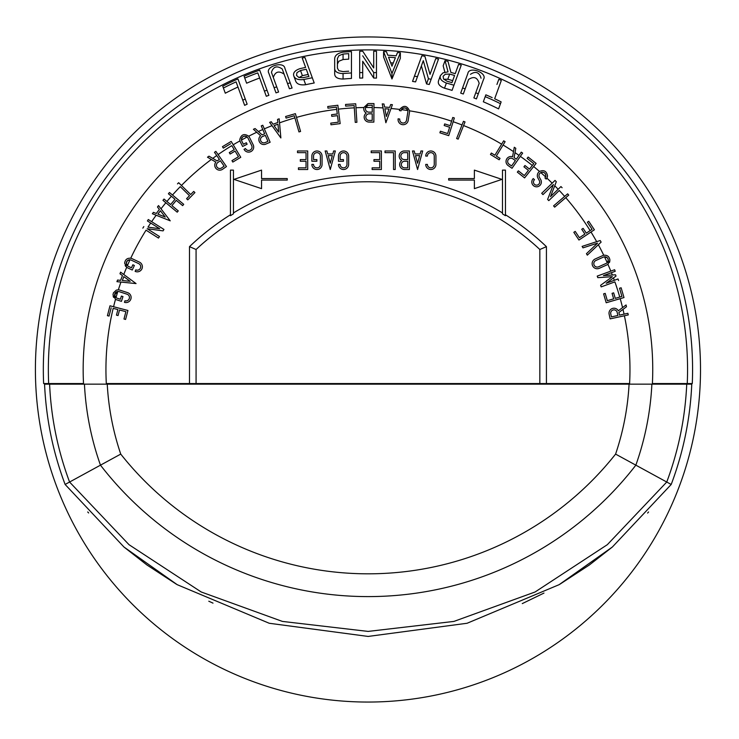 <?xml version="1.0" encoding="UTF-8"?>
<svg xmlns="http://www.w3.org/2000/svg" width="739" height="739" viewBox="0 0 739 739"><rect width="100%" height="100%" fill="white"/><g stroke="black" fill="none" stroke-linecap="round" stroke-linejoin="round"><path stroke-width="1.11" d="M367.957 36.95A332.55 332.55 0 0 1 700.212 383.55A332.55 332.55 0 0 1 367.957 702.05A332.55 332.55 0 0 1 35.407 369.5A332.55 332.55 0 0 1 367.957 36.95M692.277 383.55L687.252 383.55L692.277 383.55A324.624 324.624 0 0 0 367.957 44.876A324.624 324.624 0 0 0 43.629 383.55L48.663 383.55L43.629 383.55A324.624 324.624 0 0 1 367.957 44.876M652.398 383.55L687.252 383.55A319.599 319.599 0 0 0 367.957 49.901A319.599 319.599 0 0 0 48.663 383.55L83.516 383.55A284.792 284.792 0 0 1 367.957 84.708A284.792 284.792 0 0 1 652.398 383.55M614.626 269.726L615.208 271.296L614.626 269.726L610.802 271.13L614.626 269.726M189.489 383.55L189.489 246.65L196.075 249.496L196.075 383.55L106.314 383.55A262.012 262.012 0 0 1 113.178 308.348L117.889 309.586L116.448 315.137L118.055 315.562L119.506 310.001L125.889 311.664L123.976 319.017L125.593 319.442L127.93 310.472L113.566 306.731A262.012 262.012 0 0 1 115.515 299.304A5.099 5.099 0 0 0 116.55 299.766L121.436 301.346L122.979 296.588L121.39 296.071L120.365 299.249L117.048 298.168A3.427 3.427 0 0 1 117.824 291.48A3.427 3.427 0 0 1 119.127 291.637L127.062 294.214A3.427 3.427 0 0 1 129.445 297.484A3.427 3.427 0 0 1 124.965 300.745L124.448 302.325A5.099 5.099 0 0 0 131.117 297.484A5.099 5.099 0 0 0 127.561 292.626L119.626 290.048A5.099 5.099 0 0 0 118.351 289.817A262.012 262.012 0 0 1 120.956 282.067L136.059 283.582L123.773 274.492A262.012 262.012 0 0 1 126.692 267.306A5.099 5.099 0 0 0 127.607 267.841L132.253 270.021L134.378 265.486L132.863 264.784L131.45 267.804L128.3 266.326A3.427 3.427 0 0 1 130.009 259.795A3.427 3.427 0 0 1 131.163 260.1L138.72 263.638A3.427 3.427 0 0 1 140.715 266.751A3.427 3.427 0 0 1 135.828 269.855L135.126 271.361A5.099 5.099 0 0 0 142.378 266.751A5.099 5.099 0 0 0 139.412 262.114L131.856 258.576A5.099 5.099 0 0 0 130.748 258.216A262.012 262.012 0 0 1 146.054 230.18L158.488 238.069L159.476 236.517L147.2 228.73L163.06 230.873L163.956 229.459L151.643 221.645A262.012 262.012 0 0 1 156.169 215.234L170.238 220.832L161 208.814A262.012 262.012 0 0 1 165.85 202.745L162.95 200.324L164.012 199.05L166.922 201.461A262.012 262.012 0 0 1 171.383 196.26L175.014 199.271L170.626 204.546L164.012 199.05L162.95 200.324L177.203 212.176L178.265 210.901L171.91 205.608L176.298 200.343L182.653 205.627L183.715 204.343L172.492 195.013A262.012 262.012 0 0 1 180.288 186.653L189.507 195.715L186.588 198.689L187.78 199.853L194.92 192.583L193.729 191.419L190.68 194.523L181.452 185.461A262.012 262.012 0 0 1 211.326 159.458L215.853 162.1A4.97 4.97 0 0 0 222.568 169.286L226.467 166.552L218.088 154.58A262.012 262.012 0 0 1 231.787 145.648L234.208 149.638L229.284 152.613L230.143 154.035L235.067 151.07L238.475 156.723L231.963 160.64L232.831 162.072L240.766 157.287L233.219 144.779A262.012 262.012 0 0 1 239.953 140.881A5.099 5.099 0 0 0 240.332 141.879L242.623 146.47L247.103 144.234L246.355 142.747L243.371 144.234L241.819 141.121A3.427 3.427 0 0 1 247.149 137.001A3.427 3.427 0 0 1 247.934 138.017L251.657 145.481A3.427 3.427 0 0 1 249.385 150.368A3.427 3.427 0 0 1 245.533 148.557L244.036 149.306A5.099 5.099 0 0 0 253.699 147.033A5.099 5.099 0 0 0 253.144 144.724L249.422 137.26A5.099 5.099 0 0 0 248.701 136.198A262.012 262.012 0 0 1 256.738 132.263L260.627 135.745A4.97 4.97 0 0 0 265.763 144.133L270.132 142.239L264.331 128.845A262.012 262.012 0 0 1 272.017 125.676L280.866 137.953L279.536 122.85A262.012 262.012 0 0 1 294.889 117.88L298.962 131.93L300.57 131.459L296.487 117.418A262.012 262.012 0 0 1 336.688 109.354L337.27 113.982L331.571 114.702L331.783 116.356L337.483 115.635L338.314 122.184L330.767 123.136L330.98 124.789L340.171 123.625L338.342 109.16A262.012 262.012 0 0 1 354.304 107.839L355.247 122.388L356.909 122.277L355.976 107.755A262.012 262.012 0 0 1 363.874 107.515L367.957 103.636L368.9 103.552L373.962 103.58L373.934 107.552L373.962 103.58M363.874 107.515A5.136 5.136 0 0 0 366.23 113.085A4.97 4.97 0 0 0 369.103 122.083L373.86 122.111L373.934 107.552A262.012 262.012 0 0 1 383.014 107.912L382.239 103.876L383.966 104.014L384.548 107.035L389.629 107.432L390.682 104.541L392.4 104.679L391.023 108.504A262.012 262.012 0 0 1 399.744 109.418C403.697 104.938 406.958 105.4 409.517 110.804A262.012 262.012 0 0 1 451.584 121.187L452.767 117.464L454.356 117.972L453.164 121.723L454.356 117.972L452.767 117.464M465.025 121.926L463.473 121.307L462.023 124.956L463.473 121.307L465.025 121.926L463.575 125.556A262.012 262.012 0 0 1 501.652 144.16L503.684 140.826L505.106 141.694L503.083 145.01A262.012 262.012 0 0 1 513.494 151.624L514.289 147.255L515.794 148.308L515.009 152.64L515.794 148.308L514.289 147.255M519 155.402L516.339 159.19L514.104 157.619L515.009 152.64A262.012 262.012 0 0 1 519 155.402L521.272 152.142L522.639 153.102L520.358 156.363L522.639 153.102L521.272 152.142M513.494 151.624L512.561 156.779A4.97 4.97 0 0 0 508.109 165.545L512.016 168.28L520.358 156.363A262.012 262.012 0 0 1 532.348 165.471L533.789 163.67L527.11 158.358L528.154 157.056L536.126 163.402L533.641 166.524L536.126 163.402M532.348 165.471L529.466 169.092L524.976 165.518L523.933 166.82L528.431 170.395L524.321 175.559L518.381 170.829L517.337 172.141L524.588 177.905L533.641 166.524A262.012 262.012 0 0 1 539.507 171.448C543.839 169.665 546.509 171.06 547.507 175.642L546.878 178.09A5.099 5.099 0 0 0 547.47 176.279M539.507 171.448A5.099 5.099 0 0 0 537.964 178.127L539.294 180.519A3.113 3.113 0 0 1 536.579 185.147A3.113 3.113 0 0 1 534.5 179.706L533.262 178.579A4.785 4.785 0 0 0 536.579 186.81A4.785 4.785 0 0 0 540.754 179.706L539.415 177.314A3.427 3.427 0 0 1 540.828 172.603A3.427 3.427 0 0 1 545.844 175.642L545.604 176.898A3.427 3.427 0 0 1 544.948 177.951L546.176 179.078A5.099 5.099 0 0 0 546.878 178.09A262.012 262.012 0 0 1 552.172 183.18L555.026 180.418L556.31 181.739L554.74 185.748L556.31 181.739L555.026 180.418L541.696 193.295L542.971 194.616L553.437 184.51L547.617 199.419L548.781 200.62L559.284 190.486A262.012 262.012 0 0 1 564.651 196.398L567.654 193.83L568.734 195.096L565.751 197.655A262.012 262.012 0 0 1 590.128 230.605L592.078 229.312L587.357 222.208L588.743 221.284L594.387 229.774L591.006 232.018L594.387 229.774M558.139 189.267L550.49 196.648L554.74 185.748A262.012 262.012 0 0 1 558.139 189.267L560.956 186.551L562.111 187.752L560.956 186.551M590.128 230.605L586.304 233.145L583.117 228.36L581.732 229.284L584.909 234.069L579.413 237.718L575.21 231.39L573.824 232.314L578.951 240.027L591.006 232.018A262.012 262.012 0 0 1 596.669 241.662L600.188 240.526L601.121 242.106L598.35 244.72L601.121 242.106L600.188 240.526L582.11 246.392L582.988 247.861L597.5 243.149A262.012 262.012 0 0 1 597.528 243.205L586.443 253.689L587.32 255.158L598.35 244.72A262.012 262.012 0 0 1 603.754 255.26C607.384 254.964 609.453 256.618 609.934 260.239L607.92 264.294A262.012 262.012 0 0 1 610.802 271.13L597.223 276.1L597.796 277.661L612.372 276.672L600.604 285.319L601.176 286.889L614.885 281.873A262.012 262.012 0 0 1 619.762 297.06L621.924 296.422L619.531 288.238L621.13 287.776L623.993 297.558L620.215 298.658L623.993 297.558M615.208 271.296L611.43 272.682A262.012 262.012 0 0 1 612.335 275L615.541 274.788L616.012 276.072L613.453 277.947L616.012 276.072L615.541 274.788L603.412 275.61L611.43 272.682M614.321 280.303L606.211 283.268L613.453 277.947A262.012 262.012 0 0 1 614.321 280.303L618.007 278.954L618.58 280.515L618.007 278.954M619.762 297.06L615.264 298.371L613.656 292.856L612.058 293.328L613.666 298.842L607.338 300.69L605.204 293.392L603.606 293.863L606.202 302.759L620.215 298.658A262.012 262.012 0 0 1 622.561 307.618L626.072 304.967L626.469 306.768L622.986 309.392L626.469 306.768L626.072 304.967M624.058 314.14L619.485 315.128L618.903 312.458L622.986 309.392A262.012 262.012 0 0 1 624.058 314.14L627.891 313.299L628.252 314.934L624.4 315.765L628.252 314.934L627.891 313.299M568.734 195.096L567.654 193.83L553.576 205.885L554.666 207.151L565.751 197.655M371.19 152.65L379.717 152.65L379.717 159.578L373.971 159.578L373.971 161.25L379.717 161.25L379.717 167.845L372.123 167.845L372.123 169.517L381.389 169.517L381.389 150.978L371.19 150.978L371.19 152.65M330.259 169.517L335.349 150.978L333.622 150.978L332.809 153.952L327.7 153.952L326.887 150.978L325.16 150.978L330.259 169.517M297.512 152.65L306.038 152.65L306.038 159.578L300.293 159.578L300.293 161.25L306.038 161.25L306.038 167.845L298.445 167.845L298.445 169.517L307.71 169.517L307.71 150.978L297.512 150.978L297.512 152.65M261.541 188.648L261.541 180.076L287.24 180.076L287.24 178.57L261.541 178.57L261.541 170.118L233.958 179.383L261.541 188.648M448.665 178.57L448.665 180.076L474.373 180.076L474.373 188.648L501.957 179.383L474.373 170.118L474.373 178.57L448.665 178.57M435.927 164.455L435.927 156.04A5.099 5.099 0 0 0 430.809 150.978A5.099 5.099 0 0 0 425.729 156.077L427.401 156.077A3.427 3.427 0 0 1 430.828 152.65A3.427 3.427 0 0 1 434.255 156.077L434.255 164.418A3.427 3.427 0 0 1 430.828 167.845A3.427 3.427 0 0 1 427.401 164.418L425.729 164.418A5.099 5.099 0 0 0 430.809 169.517A5.099 5.099 0 0 0 435.927 164.455M399.189 156.114A5.136 5.136 0 0 0 401.702 160.529A4.97 4.97 0 0 0 404.621 169.517L409.378 169.517L409.378 150.978L404.325 150.978A5.136 5.136 0 0 0 399.189 156.114M348.642 164.381L348.642 156.04A5.099 5.099 0 0 0 343.524 150.978A5.099 5.099 0 0 0 338.444 156.114L338.444 161.25L343.45 161.25L343.45 159.578L340.116 159.578L340.116 156.105A3.427 3.427 0 0 1 343.533 152.65A3.427 3.427 0 0 1 346.97 156.058L346.97 164.4A3.427 3.427 0 0 1 343.543 167.845A3.427 3.427 0 0 1 340.116 164.418L338.444 164.418A5.099 5.099 0 0 0 343.543 169.517A5.099 5.099 0 0 0 348.642 164.381M322.065 164.381L322.065 156.04A5.099 5.099 0 0 0 316.948 150.978A5.099 5.099 0 0 0 311.867 156.114L311.867 161.25L316.874 161.25L316.874 159.578L313.539 159.578L313.539 156.105A3.427 3.427 0 0 1 316.957 152.65A3.427 3.427 0 0 1 320.393 156.058L320.393 164.4A3.427 3.427 0 0 1 316.966 167.845A3.427 3.427 0 0 1 313.539 164.418L311.867 164.418A5.099 5.099 0 0 0 316.966 169.517A5.099 5.099 0 0 0 322.065 164.381M417.572 169.517L422.671 150.978L420.944 150.978L420.131 153.952L415.022 153.952L414.209 150.978L412.482 150.978L417.572 169.517M395.208 169.517L395.208 150.978L385.01 150.978L385.01 152.65L393.536 152.65L393.536 169.517L395.208 169.517M189.489 246.65A258.576 258.576 0 0 1 230.448 214.781L230.448 215.714A257.791 257.791 0 0 1 233.441 213.857L233.441 170.118L230.448 170.118L230.448 215.714M233.441 212.934A258.576 258.576 0 0 1 502.474 212.934L502.474 213.857A257.791 257.791 0 0 1 505.458 215.714L505.458 170.118L502.474 170.118L502.474 212.934M505.458 215.714L505.458 214.781A258.576 258.576 0 0 1 546.426 246.65L539.839 249.496A251.99 251.99 0 0 0 196.075 249.496M622.561 307.618L618.34 310.796A4.97 4.97 0 0 0 609.121 314.223L610.137 318.878L624.4 315.765A262.012 262.012 0 0 1 629.591 383.55L546.426 383.55L546.426 246.65M603.754 255.26A5.099 5.099 0 0 0 602.756 255.583L595.144 259.001A5.099 5.099 0 0 0 592.133 263.657A5.099 5.099 0 0 0 599.32 268.303L606.931 264.885A5.099 5.099 0 0 0 607.92 264.294M505.106 141.694L503.684 140.826L494.899 155.218L491.343 153.047L490.474 154.469L499.167 159.781L500.035 158.358L496.322 156.086L503.083 145.01M451.584 121.187L450.153 125.658L444.675 123.912L444.176 125.501L449.645 127.247L447.64 133.537L440.398 131.228L439.89 132.817L448.721 135.634L453.164 121.723A262.012 262.012 0 0 1 462.023 124.956L456.619 138.526L458.171 139.144L463.575 125.556M399.744 109.418A5.099 5.099 0 0 0 399.42 110.573L401.065 110.832A3.427 3.427 0 0 1 407.78 110.527A3.427 3.427 0 0 1 407.845 111.894L406.552 120.134A3.427 3.427 0 0 1 402.894 123.025A3.427 3.427 0 0 1 399.771 119.071L398.127 118.813A5.099 5.099 0 0 0 402.746 124.688A5.099 5.099 0 0 0 408.196 120.429L409.498 112.116A5.099 5.099 0 0 0 409.517 110.804M383.014 107.912L385.869 122.757L391.023 108.504M332.347 155.615L330.259 163.227L328.162 155.615L332.347 155.615M404.325 152.65L407.716 152.65L407.716 159.578L404.325 159.578A3.464 3.464 0 0 1 400.861 156.114A3.464 3.464 0 0 1 404.325 152.65M404.621 161.25L407.716 161.25L407.716 167.845L404.621 167.845A3.298 3.298 0 0 1 401.323 164.548A3.298 3.298 0 0 1 404.621 161.25M419.669 155.615L417.572 163.227L415.484 155.615L419.669 155.615M120.596 272.155L119.977 273.763L120.596 272.155L123.773 274.492M119.977 273.763L122.452 275.592L119.977 273.763M120.614 280.358L117.556 280.044L116.928 281.661L117.556 280.044L120.614 280.358L122.452 275.592M123.847 276.626L130.184 281.31L122.341 280.524L123.847 276.626M546.426 383.55L539.839 383.55L539.839 249.496M196.075 383.55L539.839 383.55M561.714 384.151L561.658 383.55M622.58 384.151L622.635 383.55M691.769 384.151C690.226 418.68 683.381 452.111 671.206 484.461C683.381 452.111 690.226 418.68 691.769 384.151L44.562 384.151C46.095 418.671 52.949 452.111 65.115 484.461L69.577 482.031C57.771 450.448 51.111 417.821 49.596 384.151M120.743 454.097L69.577 482.031L129.002 544.68L201.23 591.985L282.4 621.416L368.161 631.411L453.922 621.416L535.091 591.985L607.329 544.68L666.754 482.031L615.587 454.097A315.525 315.525 0 0 1 120.743 454.097A261.292 261.292 0 0 1 107.247 384.151M648.593 511.97L647.595 513.06M543.978 593.075L522.27 603.606M559.765 584.3L589.343 565.002L612.298 547.063M208.795 601.213L212.998 603.135M88.643 512.968L87.719 511.951M124.023 547.063L146.941 564.975L176.464 584.244M671.206 484.461L612.363 547.017L671.206 484.461L666.754 482.031C678.55 450.448 685.21 417.821 686.734 384.151M123.967 547.017L65.115 484.461L123.967 547.017L177.194 584.669L269.227 623.263L368.161 636.436L467.094 623.263L559.137 584.669L467.094 623.263L368.161 636.436L269.227 623.263L177.194 584.669M612.363 547.017L559.137 584.669M113.335 384.151L113.279 383.55M174.201 384.151L174.256 383.55M383.578 51.536L383.578 57.023L391.966 78.971L391.966 73.475L400.353 52.811A318.343 318.343 0 0 0 397.508 52.534L396.159 55.841A314.925 314.925 0 0 0 387.772 55.203L386.423 51.693A318.343 318.343 0 0 0 383.578 51.536L391.966 73.475M400.353 52.811L400.353 58.316L391.966 78.971M395.411 57.707L391.966 66.205L388.52 57.171A313.003 313.003 0 0 1 395.411 57.707M393.259 63.018A307.526 307.526 0 0 0 390.672 62.815M362.71 55.794L373.722 72.561A296.995 296.995 0 0 1 376.465 72.625L376.465 78.103A291.517 291.517 0 0 0 373.722 78.038L362.71 61.272L362.71 72.551L362.71 61.272M373.722 72.561L373.722 78.038M362.71 72.551L362.71 78.029A291.517 291.517 0 0 0 359.69 78.094L359.69 72.625A296.995 296.995 0 0 1 362.71 72.551M376.465 72.625L376.465 51.268A318.343 318.343 0 0 0 373.722 51.213L373.722 67.96L362.71 51.203A318.343 318.343 0 0 0 359.69 51.268L359.69 72.625M373.722 67.96L373.722 56.681M312.311 77.771L304.921 57.457A318.343 318.343 0 0 0 302.205 58.021L305.623 67.425A308.44 308.44 0 0 0 299.849 68.681C294.843 70.464 292.838 72.912 293.817 76.006C295.083 79.008 298.408 80.181 303.794 79.516A296.995 296.995 0 0 1 312.311 77.771L314.204 82.98A291.517 291.517 0 0 0 305.687 84.708C300.283 85.355 296.958 84.181 295.702 81.17L293.817 76.006M305.623 67.425L304.089 63.221M300.514 70.501A306.519 306.519 0 0 1 306.288 69.254L308.92 76.477A298.916 298.916 0 0 0 303.129 77.697L298.768 77.429L296.496 75.341L296.986 72.607L300.514 70.501L302.399 75.683A301.041 301.041 0 0 1 308.181 74.454L306.288 69.254M308.92 76.477L308.181 74.454M299.073 77.54L302.399 75.683M223.409 88.024A316.421 316.421 0 0 1 236.092 81.863L242.762 100.181A296.995 296.995 0 0 1 245.265 99.035L237.94 78.916A318.343 318.343 0 0 0 222.744 86.204L225.293 93.206A310.943 310.943 0 0 1 237.967 87.026M245.265 99.035L247.14 104.19A291.517 291.517 0 0 0 244.637 105.344L242.762 100.181M244.738 78.057A316.421 316.421 0 0 1 257.782 72.884L264.423 91.137A296.995 296.995 0 0 1 267.001 90.195L259.703 70.131A318.343 318.343 0 0 0 244.082 76.246L246.614 83.202A310.943 310.943 0 0 1 259.648 78.02M264.423 91.137L266.299 96.282A291.517 291.517 0 0 1 268.876 95.331L267.001 90.195M453.94 85.225L461.256 65.134A318.343 318.343 0 0 0 458.623 64.339L455.233 73.669A308.44 308.44 0 0 0 450.901 72.422L447.991 61.383A318.343 318.343 0 0 0 445.044 60.635L448.037 71.877L443.012 72.838L440.416 75.581C439.446 78.639 441.442 81.124 446.393 83.054A296.995 296.995 0 0 1 453.94 85.225L452.065 90.38A291.517 291.517 0 0 0 444.518 88.209C439.557 86.297 437.571 83.812 438.532 80.763L440.416 75.581M445.044 60.635L443.169 65.808L444.86 72.136M455.233 73.669L456.748 69.494M449.663 74.076A306.519 306.519 0 0 1 454.568 75.48L451.963 82.629A298.916 298.916 0 0 0 447.058 81.244L443.576 79.008L443.095 76.256L445.34 74.205L449.663 74.076L447.788 79.239A301.041 301.041 0 0 1 452.693 80.634L451.963 82.629M443.769 79.258L447.788 79.239M431.142 79.304L438.504 59.074A318.343 318.343 0 0 0 435.807 58.473L430.015 74.362L424.888 56.284A318.343 318.343 0 0 0 421.867 55.758L414.44 76.163A296.995 296.995 0 0 1 417.47 76.662L423.29 60.672L428.426 78.731A296.995 296.995 0 0 1 431.142 79.304L429.248 84.495A291.517 291.517 0 0 0 426.542 83.923L421.387 65.891M428.426 78.731L426.542 83.923M430.015 74.362L433.913 63.665M414.44 76.163L412.528 81.41A291.517 291.517 0 0 1 415.567 81.89L417.47 76.662M492.156 97.613A298.916 298.916 0 0 0 485.865 94.823L485.209 96.633A296.995 296.995 0 0 1 500.479 103.709L501.144 101.899A298.916 298.916 0 0 0 494.659 98.767L501.328 80.44A318.343 318.343 0 0 0 498.816 79.295L496.941 84.458M500.479 103.709L498.594 108.892A291.517 291.517 0 0 0 483.334 101.788L485.209 96.633M499.444 85.604L494.659 98.767M287.545 83.599L289.42 88.754A291.517 291.517 0 0 1 292.081 88.024L284.884 68.274C283.841 60.847 264.978 66.427 268.82 73.17L275.989 92.865A291.517 291.517 0 0 1 278.603 92.015L271.435 72.311C273.393 66.473 276.996 65.374 282.243 69.013L287.545 83.599A296.995 296.995 0 0 1 290.196 82.87M273.31 77.456C275.268 71.618 278.871 70.519 284.118 74.168M276.728 86.86A296.995 296.995 0 0 0 274.123 87.719L268.82 73.17M478.309 93.77A296.995 296.995 0 0 0 475.75 92.763L473.884 97.908A291.517 291.517 0 0 1 476.433 98.915L483.602 79.221C487.518 72.681 469.089 65.891 467.861 73.429L460.693 93.123A291.517 291.517 0 0 1 463.298 94.01L468.591 79.461C473.838 76.052 477.366 77.346 479.177 83.359L475.75 92.763L479.177 83.359M481.052 78.214C479.241 72.2 475.713 70.907 470.457 74.316M462.568 87.978A296.995 296.995 0 0 1 465.164 88.865L468.591 79.461M351.45 72.967L351.45 51.582A318.343 318.343 0 0 0 343.062 52.127C337.612 53.199 334.813 55.425 334.684 58.806L334.684 68.468C334.822 71.748 337.612 73.438 343.062 73.549A296.995 296.995 0 0 1 351.45 72.967L351.45 78.445A291.517 291.517 0 0 0 343.062 79.045C337.612 78.944 334.813 77.253 334.684 73.974L334.684 68.468M348.706 71.203A298.916 298.916 0 0 0 343.062 71.618L338.878 70.695L337.427 68.182L337.427 58.52L337.427 64.025L338.887 61.217L343.062 59.554A310.943 310.943 0 0 1 348.706 59.148L348.706 53.661A316.421 316.421 0 0 0 343.062 54.058L338.887 55.711L337.427 58.52M111.183 307.83L109.039 316.08L107.423 315.664L109.039 316.08M107.423 315.664L109.991 305.798L113.566 306.731M115.515 299.304L112.993 294.907L113.4 292.893L116.319 290.122L118.351 289.817M113.169 296.219A5.099 5.099 0 0 0 113.667 297.438M114.656 294.907L117.824 291.48A262.012 262.012 0 0 0 115.995 297.614L114.656 294.907M120.956 282.067L116.928 281.661M126.692 267.306L124.632 263.213C125.113 259.629 127.145 257.966 130.748 258.216M125.177 265.495A5.099 5.099 0 0 0 125.824 266.483M126.304 263.213L127.404 260.691L130.009 259.795A262.012 262.012 0 0 0 127.376 265.698L126.304 263.213M392.4 104.679L390.682 104.541L389.629 107.432M384.548 107.035L383.966 104.014L382.239 103.876M389.047 109.058L386.358 116.485L384.871 108.735L389.047 109.058M355.718 103.783L355.976 107.755L355.718 103.783L345.547 104.439L345.649 106.111L345.547 104.439M295.397 113.667L296.487 117.418L295.397 113.667L285.605 116.503L286.076 118.111L285.605 116.503M279.176 118.803L277.559 119.404L279.176 118.803L279.536 122.85M277.559 119.404L277.827 122.471L277.559 119.404M273.042 124.254L271.25 121.75L269.624 122.36L271.25 121.75L273.042 124.254L277.827 122.471M277.975 124.198L278.668 132.059L274.058 125.658L277.975 124.198M178.653 182.699L181.452 185.461L178.653 182.699L177.48 183.891L178.653 182.699M158.515 205.59L157.472 206.975L158.515 205.59L161 208.814M157.472 206.975L159.356 209.414L157.472 206.975M156.28 213.488L153.416 212.352L152.373 213.728L153.416 212.352L156.28 213.488L159.356 209.414M160.409 210.781L165.222 217.035L157.887 214.125L160.409 210.781M159.689 228.73L147.985 227.15A262.012 262.012 0 0 1 150.701 223.03L159.689 228.73M148.308 219.529L151.643 221.645L148.308 219.529L147.412 220.943L148.308 219.529M143.828 226.587L142.839 228.139L143.828 226.587M150.701 223.03L147.412 220.943M156.169 215.234L152.373 213.728M169.471 192.491L172.492 195.013L169.471 192.491L168.4 193.775L169.471 192.491M171.383 196.26L168.4 193.775M211.326 159.458L207.493 157.213L208.998 156.16L212.786 158.377L208.998 156.16L207.493 157.213M216.721 155.532L219.409 159.375L217.164 160.936L212.786 158.377A262.012 262.012 0 0 1 216.721 155.532L214.476 152.326L216.721 155.532M215.843 151.366L218.088 154.58L215.843 151.366L214.476 152.326L215.843 151.366M217.829 162.515L220.361 160.742L224.148 166.146L221.617 167.919A3.298 3.298 0 0 1 216.425 165.213A3.298 3.298 0 0 1 217.829 162.515M230.623 143.708L223.326 148.114L222.457 146.682L223.326 148.114M231.187 141.417L233.219 144.779L231.187 141.417L222.457 146.682M239.953 140.881L239.778 139.569C241.228 134.415 244.203 133.288 248.701 136.198M239.778 139.569A5.099 5.099 0 0 0 239.806 140.05M241.45 139.569C242.263 136.299 244.156 135.44 247.149 137.001A262.012 262.012 0 0 0 241.477 140.031L241.45 139.569M256.738 132.263L253.422 129.279L255.103 128.549L258.382 131.496L255.103 128.549L253.422 129.279M262.807 129.51L264.654 133.787L262.151 134.877L258.382 131.496A262.012 262.012 0 0 1 262.807 129.51L261.246 125.898L262.807 129.51M262.77 125.233L264.331 128.845L262.77 125.233L261.246 125.898L262.77 125.233M262.484 136.549L265.319 135.32L267.943 141.371L265.098 142.599A3.298 3.298 0 0 1 260.488 139.579A3.298 3.298 0 0 1 262.484 136.549M272.017 125.676L269.624 122.36M294.889 117.88L294.261 115.727L286.076 118.111M336.688 109.354L336.402 107.109L327.95 108.171L327.737 106.518L327.95 108.171M337.852 105.243L338.342 109.16L337.852 105.243L327.737 106.518M354.304 107.839L354.157 105.557L345.649 106.111M372.271 107.515A262.012 262.012 0 0 0 367.957 107.488A262.012 262.012 0 0 0 365.62 107.497A3.464 3.464 0 0 1 367.957 105.344L372.28 105.234L372.244 112.171L368.853 112.152A3.464 3.464 0 0 1 365.62 107.497L367.957 105.344M369.14 113.824L372.234 113.834L372.207 120.439L369.112 120.42A3.298 3.298 0 0 1 365.823 117.122A3.298 3.298 0 0 1 369.14 113.824M401.489 109.64C403.974 107.164 406.071 107.46 407.78 110.527A262.012 262.012 0 0 0 401.489 109.64M512.848 158.783L515.388 160.557L511.6 165.961L509.069 164.187A3.298 3.298 0 0 1 509.439 158.552A3.298 3.298 0 0 1 512.848 158.783M528.154 157.056L527.11 158.358M545.604 176.898A262.012 262.012 0 0 0 540.828 172.603C543.627 171.753 545.299 172.769 545.844 175.642A3.427 3.427 0 0 1 545.788 176.215M588.743 221.284L587.357 222.208M609.407 262.502A5.099 5.099 0 0 0 609.804 261.403M604.511 256.821A3.427 3.427 0 0 1 606.248 263.361L598.636 266.779A3.427 3.427 0 0 1 593.805 263.657A3.427 3.427 0 0 1 595.828 260.525L603.44 257.107A3.427 3.427 0 0 1 604.511 256.821L607.153 257.699L607.975 258.853L608.271 260.239L607.218 262.705A262.012 262.012 0 0 0 604.511 256.821M617.204 312.468L617.859 315.488L611.412 316.892L610.756 313.872A3.298 3.298 0 0 1 613.629 309.89A3.298 3.298 0 0 1 617.204 312.468M621.13 287.776L619.531 288.238M651.881 384.151A284.062 284.062 0 0 1 635.854 465.145A338.296 338.296 0 0 1 100.467 465.145A284.062 284.062 0 0 1 84.44 384.151M629.074 384.151A261.292 261.292 0 0 1 615.587 454.097M303.794 79.516L305.687 84.708M446.393 83.054L444.518 88.209M343.062 73.549L343.062 79.045M343.062 54.058L343.062 59.554"/></g></svg>
